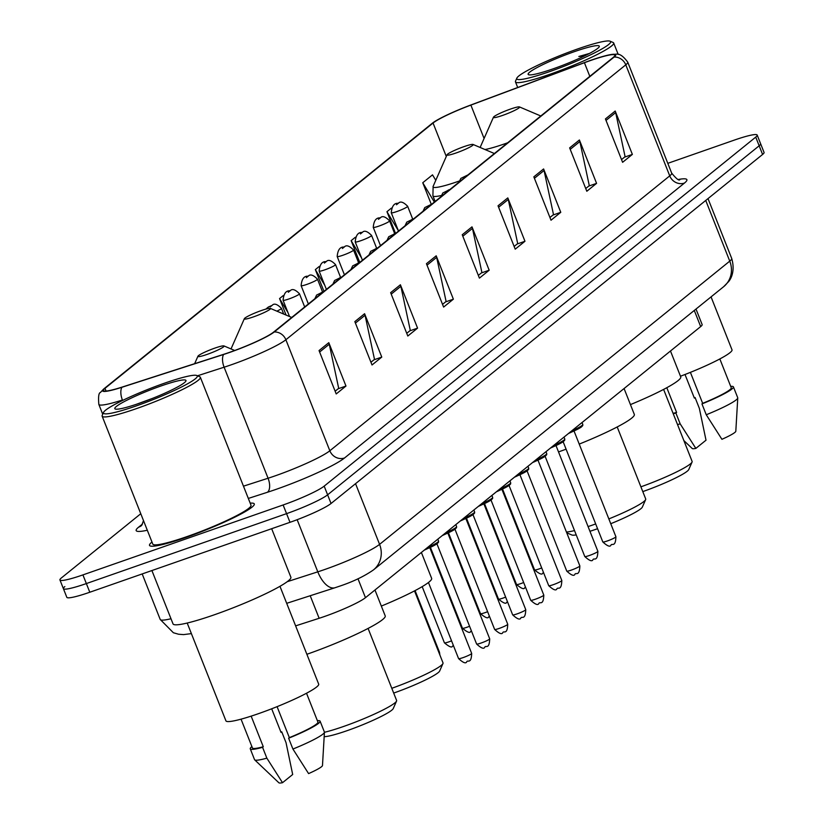 <?xml version="1.0" encoding="UTF-8"?>
<svg xmlns="http://www.w3.org/2000/svg" width="824" height="824" viewBox="0 0 824 824"><rect width="100%" height="100%" fill="white"/><g stroke="black" fill="none" stroke-linecap="round" stroke-linejoin="round"><path stroke-width="1.24" d="M696.002 309.052L702.13 324.543A35.205 3.986 158.4 0 1 700.678 326.582L365.465 597.688A35.205 3.986 158.4 0 1 319.135 618.288L295.62 625.869M64.839 586.595A35.205 3.986 -21.6 0 0 63.386 588.635L66.816 597.307A35.205 3.986 -21.6 0 0 89.795 592.24L289.997 522.313A35.205 3.986 -21.6 0 0 331.042 503.495L762.591 154.459A35.205 3.986 -21.6 0 0 764.054 152.419L760.614 143.747A35.205 3.986 -21.6 0 1 759.161 145.786A35.205 3.986 -21.6 0 0 760.614 143.747L757.184 135.074A35.205 3.986 -21.6 0 0 734.205 140.142L667.801 163.337M140.77 513.733L61.409 577.923A35.205 3.986 -21.6 0 0 59.946 579.962A35.205 3.986 -21.6 0 0 82.925 574.894L283.126 504.968A35.205 3.986 -21.6 0 0 324.172 486.139L327.612 494.822L759.161 145.786L327.612 494.822A35.205 3.986 -21.6 0 1 286.567 513.64A35.205 3.986 -21.6 0 0 327.612 494.822L331.042 503.495M82.925 574.894L86.355 583.567L286.567 513.64L86.355 583.567A35.205 3.986 -21.6 0 1 63.386 588.635A35.205 3.986 -21.6 0 0 86.355 583.567L89.795 592.24M151.977 542.048A56.341 6.376 -21.6 0 0 149.525 545.406A56.341 6.376 -21.6 0 0 186.286 537.299A56.341 6.376 -21.6 0 0 254.286 503.928A56.341 6.376 -21.6 0 0 250.197 503.155A56.341 6.376 -21.6 0 1 254.286 503.928A56.341 6.376 -21.6 0 1 186.286 537.299A56.341 6.376 -21.6 0 1 149.525 545.406A56.341 6.376 -21.6 0 1 151.977 542.048M590.365 60.574A37.554 4.254 158.4 0 1 614.869 55.167A37.554 4.254 158.4 0 1 613.314 57.34L273.413 332.247A37.554 4.254 158.4 0 1 223.994 354.217L122.312 387.023A37.554 4.254 158.4 0 1 103.443 390.524A37.554 4.254 158.4 0 1 104.988 388.351L433.053 123.023A37.554 4.254 158.4 0 1 470.875 105.101L584.412 62.717A37.554 4.254 158.4 0 1 590.365 60.574M590.623 60.358A38.501 4.357 -21.6 0 0 584.525 62.562L470.988 104.936A38.501 4.357 -21.6 0 0 432.837 122.828A38.501 4.357 -21.6 0 0 432.219 123.312L104.154 388.65A38.501 4.357 -21.6 0 0 121.911 387.28L223.592 354.474A38.501 4.357 -21.6 0 0 274.248 331.959L614.148 57.041A38.501 4.357 -21.6 0 0 612.273 54.363A38.501 4.357 -21.6 0 0 590.623 60.358M319.043 350.571L336.213 393.944L345.977 386.044L328.807 342.671L319.043 350.571M335.131 391.215L338.695 388.331L329.27 344.226A9.394 8.776 -129 0 0 328.807 342.671M338.149 388.774L345.977 386.044M354.835 321.618L372.015 364.981L381.769 357.091L364.599 313.717L354.835 321.618M370.934 362.261L374.498 359.377L365.073 315.273A9.394 8.776 -129 0 0 364.599 313.717M373.952 359.82L381.769 357.091M390.638 292.664L407.808 336.027L417.572 328.137L400.402 284.764L390.638 292.664M406.737 333.308L410.301 330.424L400.876 286.319A9.394 8.776 -129 0 0 400.402 284.764M409.755 330.867L417.572 328.137M426.441 263.711L443.611 307.074L453.375 299.184L436.205 255.811L426.441 263.711M442.529 304.355L446.093 301.471L436.668 257.356A9.394 8.776 -129 0 0 436.205 255.811M445.547 301.914L453.375 299.184M605.434 118.934L622.604 162.307L632.369 154.407L615.198 111.034L605.434 118.934M621.533 159.578L625.097 156.694L615.672 112.589A9.394 8.776 -129 0 0 615.198 111.034M624.551 157.137L632.369 154.407M569.641 147.887L586.812 191.261L596.576 183.361L579.406 139.987L569.641 147.887M585.73 188.542L589.294 185.657L579.869 141.543A9.394 8.776 -129 0 0 579.406 139.987M588.748 186.09L596.576 183.361M533.839 176.841L551.009 220.214L560.773 212.314L543.603 168.951L533.839 176.841M549.927 217.495L553.501 214.611L544.067 170.496A9.394 8.776 -129 0 0 543.603 168.951M552.956 215.054L560.773 212.314M498.036 205.794L515.206 249.167L524.97 241.267L507.8 197.904L498.036 205.794M514.135 246.448L517.699 243.564L508.274 199.449A9.394 8.776 -129 0 0 507.8 197.904M517.153 244.007L524.97 241.267M462.243 234.747L479.413 278.121L489.178 270.221L471.998 226.858L462.243 234.747M478.332 275.401L481.896 272.517L472.471 228.403A9.394 8.776 -129 0 0 471.998 226.858M481.35 272.96L489.178 270.221M324.172 486.139L755.732 137.114A35.205 3.986 -21.6 0 0 757.184 135.074M319.279 266.43L315.345 269.613L323.966 291.366M325.284 261.991L324.234 262.423M355.34 237.261L351.148 240.649L359.758 262.403L352.651 265.894L350.942 269.541M361.025 232.955L360.294 233.254M391.4 208.101L386.95 211.696L395.51 233.326M435.793 180.302L432.507 174.853L422.753 182.743L431.271 204.259M283.219 295.589L279.552 298.566L286.082 315.077M289.533 291.037L288.173 291.583M279.552 298.566L287.957 312.543M315.345 269.613L324.759 285.269M351.148 240.649L361.571 257.984M386.95 211.696L398.373 230.71M422.753 182.743L434.361 202.076M549.721 71.585A50.47 5.716 -21.6 0 0 610.09 41.2A50.47 5.716 -21.6 0 0 577.706 48.946A50.47 5.716 -21.6 0 0 516.854 78.115A50.47 5.716 -21.6 0 0 549.721 71.585M516.854 78.115L515.536 81.112A52.818 5.974 -21.6 0 0 515.463 81.875A52.818 5.974 -21.6 0 0 549.927 74.273A52.818 5.974 -21.6 0 0 613.684 42.992A52.818 5.974 -21.6 0 0 613.107 42.477L610.09 41.2M680.47 376.228A49.883 5.644 -21.6 0 0 732.011 349.829L711.05 296.887M574.328 51.675A38.264 4.336 -21.6 0 0 528.544 74.716A38.264 4.336 -21.6 0 0 553.1 68.845A38.264 4.336 -21.6 0 0 599.244 46.721A38.264 4.336 -21.6 0 0 574.328 51.675M589.438 53.447L578.839 56.495L584.494 55.939M673.074 413.339A35.205 3.986 -21.6 0 0 676.597 412.443L666.801 387.713M685.012 374.498L694.354 398.095L695.065 397.518A37.554 4.254 -21.6 0 0 694.251 397.838M683.869 440.593L692.222 448.503A23.474 2.657 -21.6 0 0 695.847 448.411L706.014 440.191L699.349 408.354L695.065 397.518M677.524 424.576A37.554 4.254 -21.6 0 0 680.181 423.866L675.886 413.02L676.597 412.443M695.847 448.411L680.181 423.866M673.229 413.73A37.554 4.254 -21.6 0 0 675.886 413.02M690.399 372.366L702.666 403.338A35.205 3.986 -21.6 0 0 731.249 387.754L719.836 358.945M702.666 403.338L701.955 403.914L706.25 414.76L721.917 439.305A23.474 2.657 -21.6 0 0 735.811 431.251L737.758 397.961A37.554 4.254 -21.6 0 0 737.727 397.734L733.432 386.889A37.554 4.254 -21.6 0 0 730.703 386.374M706.25 414.76A37.554 4.254 -21.6 0 0 737.758 397.961M701.955 403.914A37.554 4.254 -21.6 0 0 733.432 386.889M578.839 56.495L587.11 54.642M642.792 491.598A38.141 4.316 -21.6 0 0 688.751 469.567L692.057 462.068A44.012 4.985 -21.6 0 0 692.119 461.43L663.608 389.422M640.897 486.829A44.012 4.985 -21.6 0 0 692.057 462.068M502.619 115.401A14.08 1.597 -21.6 0 0 519.47 106.924A14.08 1.597 -21.6 0 0 510.427 109.087A14.08 1.597 -21.6 0 0 493.452 117.224A14.08 1.597 -21.6 0 0 502.619 115.401M630.432 404.605A64.55 7.303 -21.6 0 0 680.737 376.887L670.479 350.993M589.943 531.295A38.141 4.316 -21.6 0 0 596.349 529.142A38.141 4.316 -21.6 0 0 597.575 528.709M610.749 523.714A38.141 4.316 -21.6 0 0 642.349 507.1L645.645 499.602A44.012 4.985 -21.6 0 0 645.707 498.963L617.197 426.956M588.079 526.577A44.012 4.985 -21.6 0 0 592.58 525.043A44.012 4.985 -21.6 0 0 595.69 523.94M608.843 518.914A44.012 4.985 -21.6 0 0 645.645 499.602M456.208 152.934A14.08 1.597 -21.6 0 0 473.058 144.458A14.08 1.597 -21.6 0 0 464.025 146.62A14.08 1.597 -21.6 0 0 447.041 154.757A14.08 1.597 -21.6 0 0 456.208 152.934M558.518 451.923A64.55 7.303 -21.6 0 0 566.088 449.173M579.221 444.095A64.55 7.303 -21.6 0 0 634.326 414.421L624.077 388.537M566.428 532.005A44.012 4.985 -21.6 0 0 574.513 530.584M566.747 532.819L571.877 535.003A38.141 4.316 -21.6 0 0 576.223 534.9M393.687 693.066A38.141 4.316 -21.6 0 0 439.656 671.035L442.952 663.536A44.012 4.985 -21.6 0 0 443.013 662.898L414.503 590.89M391.802 688.298A44.012 4.985 -21.6 0 0 442.952 663.536M253.514 316.869A14.08 1.597 -21.6 0 0 270.365 308.392A14.08 1.597 -21.6 0 0 261.332 310.555A14.08 1.597 -21.6 0 0 244.347 318.692A14.08 1.597 -21.6 0 0 253.514 316.869M381.337 606.083A64.55 7.303 -21.6 0 0 431.632 578.355L421.383 552.471M324.172 736.666A38.141 4.316 -21.6 0 0 347.254 730.62A38.141 4.316 -21.6 0 0 393.244 708.568L396.55 701.069A44.012 4.985 -21.6 0 0 396.602 700.441L368.091 628.424M324.429 732.289A44.012 4.985 -21.6 0 0 343.474 726.511A44.012 4.985 -21.6 0 0 396.55 701.069M207.112 354.402A14.08 1.597 -21.6 0 0 223.953 345.926A14.08 1.597 -21.6 0 0 214.92 348.089A14.08 1.597 -21.6 0 0 197.935 356.236A14.08 1.597 -21.6 0 0 207.112 354.402M306.868 654.287A64.55 7.303 -21.6 0 0 307.301 654.132A64.55 7.303 -21.6 0 0 385.22 615.899L374.972 590.005M136.393 405.872A50.47 5.716 -21.6 0 0 196.771 375.497A50.47 5.716 -21.6 0 0 164.388 383.232A50.47 5.716 -21.6 0 0 103.536 412.412A50.47 5.716 -21.6 0 0 136.393 405.872M103.536 412.412L102.207 415.409A52.818 5.974 -21.6 0 0 102.145 416.161A52.818 5.974 -21.6 0 0 136.599 408.57A52.818 5.974 -21.6 0 0 200.356 377.279A52.818 5.974 -21.6 0 0 199.789 376.774L196.771 375.497M102.145 416.161L152.8 544.108A52.818 5.974 -21.6 0 0 187.254 536.506A52.818 5.974 -21.6 0 0 251.011 505.225L200.356 377.279M151.904 570.548L173.03 623.892A63.376 7.179 -21.6 0 0 214.374 614.776A63.376 7.179 -21.6 0 0 290.882 577.233L271.673 528.72M187.203 623.037L225.93 720.846A49.883 5.644 -21.6 0 0 258.478 713.666A49.883 5.644 -21.6 0 0 318.682 684.116L279.964 586.317M160.999 385.972A38.264 4.336 -21.6 0 0 115.226 409.013A38.264 4.336 -21.6 0 0 139.781 403.142A38.264 4.336 -21.6 0 0 185.925 381.018A38.264 4.336 -21.6 0 0 160.999 385.972M152.44 398.404L136.176 404.368M241.041 719.156L252.443 747.965A35.205 3.986 -21.6 0 0 263.278 746.74L251.155 716.128M271.683 708.794L281.025 732.381L281.736 731.805A37.554 4.254 -21.6 0 0 280.933 732.134M251.897 746.596A37.554 4.254 -21.6 0 0 250.259 748.831L254.554 759.676A37.554 4.254 -21.6 0 0 254.688 759.862L278.893 782.8A23.474 2.657 -21.6 0 0 282.519 782.707L292.685 774.488L286.031 742.651L281.736 731.805M254.688 759.862A37.554 4.254 -21.6 0 0 266.852 758.152L262.568 747.317L263.278 746.74M282.519 782.707L266.852 758.152M250.259 748.831A37.554 4.254 -21.6 0 0 262.568 747.317M277.08 706.652L289.348 737.635A35.205 3.986 -21.6 0 0 317.92 722.051L306.518 693.241M289.348 737.635L288.627 738.211L292.922 749.047L308.588 773.602A23.474 2.657 -21.6 0 0 322.483 765.537L324.429 732.248A37.554 4.254 -21.6 0 0 324.399 732.021L320.103 721.185A37.554 4.254 -21.6 0 0 317.374 720.67M292.922 749.047A37.554 4.254 -21.6 0 0 324.429 732.248M288.627 738.211A37.554 4.254 -21.6 0 0 320.103 721.185M694.282 310.442L700.678 326.582M310.205 595.731L319.135 618.288M357.977 578.757L365.465 597.688M287.216 581.703L317.796 571.835A46.947 5.315 -21.6 0 0 324.841 569.466A46.947 5.315 -21.6 0 0 379.576 544.365L729.755 261.136A46.947 5.315 -21.6 0 0 731.702 258.427C736.11 273.65 728.704 281.571 728.426 281.798L723.668 286.68L373.478 569.899A23.474 21.929 51 0 0 379.576 544.365L355.546 483.678M705.735 200.448L729.755 261.136A23.474 21.929 51 0 1 723.668 286.68M297.155 519.707L317.796 571.835A23.474 11.629 72.1 0 0 335.038 587.728L286.69 603.322M762.591 154.459L755.732 137.114M289.997 522.313L283.126 504.968M191.395 633.615L183.536 634.614L178.509 634.222L173.37 632.739L160.206 619.442A46.947 5.315 -21.6 0 0 170.99 618.742M678.471 179.447A58.679 6.644 158.4 0 1 684.456 183.062L344.556 457.969A11.732 10.97 51 0 1 329.837 450.769L669.737 175.862A46.947 5.315 -21.6 0 0 671.684 173.143C676.246 178.695 678.966 180.878 679.831 179.694M344.556 457.969A58.679 6.644 158.4 0 1 276.143 489.343A58.679 6.644 158.4 0 1 267.337 492.299L248.323 498.438M223.592 354.474A11.732 5.809 72.1 0 0 224.107 367.205L268.068 478.239A46.947 5.315 -21.6 0 0 275.113 475.87A46.947 5.315 -21.6 0 0 329.837 450.769L285.877 339.746A46.947 5.315 158.4 0 1 224.107 367.205L197.482 375.796M431.549 123.858A11.732 10.97 51 0 1 431.879 123.579A11.732 10.97 51 0 1 432.219 123.312M104.154 388.65A11.732 10.97 -129 0 0 103.814 388.907L100.343 392.533C98.715 392.914 98.21 396.869 98.829 404.388L102.722 414.235M121.911 387.28A11.732 5.809 72.1 0 0 122.415 400.011A46.947 5.315 158.4 0 1 98.829 404.388M125.815 398.909L122.591 400.454M274.248 331.959A11.732 10.97 51 0 1 285.877 339.746L625.776 64.828A11.732 10.97 -129 0 0 614.148 57.041M612.273 54.363C616.084 55.095 619.164 50.635 627.723 62.119A46.947 5.315 158.4 0 1 625.776 64.828L669.737 175.862A11.732 10.97 51 0 0 684.456 183.062M147.311 530.244A58.679 6.644 158.4 0 1 138.597 527.185L142.511 524.023M243.471 486.17L268.068 478.239A11.732 5.809 -107.9 0 1 267.337 492.299M141.419 525.671A11.732 10.97 51 0 1 138.597 527.185M104.988 388.351L106.059 391.039M584.412 62.717L589.809 76.354M470.875 105.101L484.09 138.473M433.053 123.023L446.289 156.467M462.82 236.21L472.471 228.403M498.613 207.257L508.274 199.449M534.416 178.303L544.067 170.496M570.218 149.35L579.869 141.543M606.021 120.397L615.672 112.589M427.017 265.173L436.668 257.356M391.215 294.127L400.876 286.319M355.422 323.08L365.073 315.273M319.619 352.033L329.27 344.226M484.986 149.535A38.81 4.398 -21.6 0 0 504.803 143.798A38.81 4.398 -21.6 0 0 507.687 142.768M435.134 201.458L432.909 195.844L433.125 186.358A38.81 4.398 -21.6 0 0 458.401 181.332A38.81 4.398 -21.6 0 0 459.318 181.002M432.909 195.844A42.251 4.779 -21.6 0 0 441.303 195.525M571.423 432.137A7.045 0.793 158.4 0 1 568.56 433.434M615.909 536.754C615.538 547.857 611.851 542.913 610.965 545.148C610.079 547.188 607.36 546.116 602.808 541.934A7.045 0.793 -21.6 0 0 607.412 540.925A7.045 0.793 -21.6 0 0 615.909 536.754L574.029 430.983M467.785 175.038L464.736 176.779L466.497 176.089M571.702 430.89A17.603 1.988 -21.6 0 0 582.805 424.432L582.043 422.527M581.713 425.73A16.428 1.864 158.4 0 1 568.817 433.218L581.023 427.275L582.753 425.606L582.805 424.432M553.398 446.721A7.045 0.793 158.4 0 1 550.525 448.009M597.874 551.328C597.503 562.442 593.816 557.498 592.94 559.723C592.044 561.762 589.325 560.691 584.783 556.519A7.045 0.793 -21.6 0 0 589.376 555.5A7.045 0.793 -21.6 0 0 597.874 551.328L556.004 445.568M449.76 189.623L448.338 190.045L446.711 191.364L448.462 190.663M553.676 445.475A17.603 1.988 -21.6 0 0 564.77 439.017L564.018 437.111M563.678 440.315A16.428 1.864 158.4 0 1 550.793 447.803L562.998 441.86L564.718 440.191L564.77 439.017M535.363 461.306A7.045 0.793 158.4 0 1 532.5 462.594M579.849 565.913C579.478 577.027 575.791 572.083 574.905 574.307C574.019 576.347 571.3 575.276 566.758 571.104A7.045 0.793 -21.6 0 0 571.351 570.084A7.045 0.793 -21.6 0 0 579.849 565.913L537.969 460.142M431.724 204.208L428.676 205.938L430.437 205.248M535.641 460.049A17.603 1.988 -21.6 0 0 546.745 453.602L545.982 451.686M545.653 454.899A16.428 1.864 158.4 0 1 532.757 462.388M517.338 475.881A7.045 0.793 158.4 0 1 514.464 477.178M561.814 580.498C561.443 591.601 557.755 586.657 556.88 588.892C555.984 590.932 553.264 589.86 548.722 585.679A7.045 0.793 -21.6 0 0 553.316 584.669A7.045 0.793 -21.6 0 0 561.814 580.498L519.944 474.727M413.7 218.793L412.278 219.205L410.651 220.523L412.402 219.833M517.616 474.634A17.603 1.988 -21.6 0 0 528.709 468.187L527.957 466.271M527.618 469.474A16.428 1.864 158.4 0 1 514.732 476.962M499.303 490.465A7.045 0.793 158.4 0 1 496.439 491.763M543.789 595.082C543.418 606.186 539.73 601.242 538.845 603.477C537.959 605.516 535.24 604.445 530.697 600.263A7.045 0.793 -21.6 0 0 535.291 599.254A7.045 0.793 -21.6 0 0 543.789 595.082L501.909 489.312M395.664 233.377L394.243 233.789L392.615 235.108L394.377 234.418M499.581 489.219A17.603 1.988 -21.6 0 0 510.684 482.771L509.922 480.856M509.593 484.059A16.428 1.864 158.4 0 1 496.697 491.547M481.278 505.05A7.045 0.793 158.4 0 1 478.404 506.348M525.753 609.657C525.382 620.771 521.695 615.827 520.819 618.062C519.923 620.091 517.204 619.03 512.662 614.848A7.045 0.793 -21.6 0 0 517.256 613.829A7.045 0.793 -21.6 0 0 525.753 609.657L483.884 503.897M377.639 247.952L376.218 248.374L374.59 249.693L376.341 249.002M481.556 503.804A17.603 1.988 -21.6 0 0 492.649 497.346L491.897 495.44M491.557 498.644A16.428 1.864 158.4 0 1 478.672 506.132M463.243 519.635A7.045 0.793 158.4 0 1 460.379 520.923M507.728 624.242C507.357 635.356 503.67 630.411 502.784 632.636C501.898 634.676 499.179 633.605 494.637 629.433A7.045 0.793 -21.6 0 0 499.231 628.413A7.045 0.793 -21.6 0 0 507.728 624.242L465.848 518.471M359.604 262.537L358.183 262.959L356.555 264.277L358.316 263.577M463.521 518.389A17.603 1.988 -21.6 0 0 474.624 511.931L473.862 510.025M473.532 513.228A16.428 1.864 158.4 0 1 460.637 520.716L472.842 514.773L474.572 513.095L474.624 511.931M445.218 534.22A7.045 0.793 158.4 0 1 442.354 535.507M489.693 638.827C489.322 649.93 485.635 644.996 484.759 647.221C483.863 649.261 481.144 648.189 476.602 644.008A7.045 0.793 -21.6 0 0 481.195 642.998A7.045 0.793 -21.6 0 0 489.693 638.827L447.823 533.056M341.579 277.122L340.158 277.544L338.53 278.852L340.281 278.162M445.496 532.963A17.603 1.988 -21.6 0 0 456.589 526.515L455.837 524.6M455.497 527.813A16.428 1.864 158.4 0 1 442.612 535.301L454.817 529.348L456.537 527.679L456.589 526.515M427.182 548.794A7.045 0.793 158.4 0 1 424.319 550.092M471.668 653.411C471.297 664.515 467.61 659.571 466.734 661.806C465.838 663.845 463.119 662.774 458.577 658.592A7.045 0.793 -21.6 0 0 463.17 657.583A7.045 0.793 -21.6 0 0 471.668 653.411L429.788 547.641M323.544 291.706L322.122 292.118L320.495 293.437L322.256 292.747M427.46 547.548A17.603 1.988 -21.6 0 0 438.564 541.1L437.802 539.184M437.472 542.388A16.428 1.864 158.4 0 1 424.587 549.876M543.613 572.783L542.728 573.123C542.171 575.08 539.452 574.009 534.57 569.909A7.045 0.793 -21.6 0 0 539.164 568.9A7.045 0.793 -21.6 0 0 541.698 567.942M412.68 219.019L407.643 206.278A8.807 0.999 158.4 0 1 397.014 211.49A8.807 0.999 158.4 0 1 391.266 212.757L398.517 231.07M396.498 204.754L398.126 203.435L396.498 204.754M525.588 587.368L524.692 587.708C524.136 589.665 521.417 588.594 516.535 584.494A7.045 0.793 -21.6 0 0 521.139 583.485A7.045 0.793 -21.6 0 0 523.673 582.527M394.655 233.604L389.608 220.863A8.807 0.999 158.4 0 1 378.978 226.075A8.807 0.999 158.4 0 1 373.241 227.342L380.482 245.645M378.463 219.338L380.091 218.02L378.463 219.338M507.553 601.953L506.667 602.293C506.111 604.239 503.392 603.178 498.51 599.079A7.045 0.793 -21.6 0 0 503.103 598.069A7.045 0.793 -21.6 0 0 505.637 597.112M376.619 248.189L371.583 235.448A8.807 0.999 158.4 0 1 360.953 240.66A8.807 0.999 158.4 0 1 355.206 241.926L362.457 260.23M360.438 233.923L362.066 232.605L360.438 233.923M489.528 616.527L488.632 616.867C488.076 618.824 485.357 617.753 480.474 613.664A7.045 0.793 -21.6 0 0 485.079 612.644A7.045 0.793 -21.6 0 0 487.612 611.696M358.594 262.774L353.548 250.022A8.807 0.999 158.4 0 1 342.918 255.244A8.807 0.999 158.4 0 1 337.181 256.511L344.432 274.814M342.403 248.508L344.03 247.19L342.403 248.508M471.493 631.112L470.607 631.452C470.051 633.409 467.332 632.338 462.449 628.238A7.045 0.793 -21.6 0 0 467.043 627.229A7.045 0.793 -21.6 0 0 469.577 626.271M340.559 277.348L335.523 264.607A8.807 0.999 158.4 0 1 324.893 269.819A8.807 0.999 158.4 0 1 319.146 271.086L326.397 289.399M324.378 263.083L326.005 261.774L324.378 263.083M453.468 645.697L452.572 646.037C452.016 647.994 449.296 646.922 444.414 642.823A7.045 0.793 -21.6 0 0 449.018 641.814A7.045 0.793 -21.6 0 0 451.552 640.856M322.534 291.933L317.487 279.192A8.807 0.999 158.4 0 1 306.858 284.404A8.807 0.999 158.4 0 1 301.121 285.671L308.372 303.974M306.343 277.667L307.97 276.349L306.343 277.667M439.007 652.773A7.045 0.793 -21.6 0 0 439.48 652.227L439.872 654.956M304.674 306.961L299.462 293.777A8.807 0.999 158.4 0 1 288.833 298.988A8.807 0.999 158.4 0 1 283.085 300.255L289.533 316.54M288.318 292.252L289.945 290.934L288.318 292.252M283.683 314.057L281.427 308.361A8.807 0.999 158.4 0 1 276.854 311.153M270.282 306.837L271.91 305.519L270.282 306.837M373.478 569.899C364.208 576.347 352.744 581.837 339.097 586.358L335.038 587.728M731.702 258.427L708.012 198.605M160.206 619.442L142.192 573.947M432.837 122.828L103.814 388.907M59.946 579.962L63.386 588.635M627.723 62.119L671.684 173.143M143.489 520.614L141.677 525.475M618.216 54.456L613.684 42.992M517.699 87.509L515.463 81.875M519.47 106.924L540.801 115.988M493.452 117.224L480.124 147.465M473.058 144.458L494.39 153.522M447.041 154.757L433.125 186.358M270.365 308.392L291.696 317.456M244.347 318.692L231.029 348.933M223.953 345.926L234.706 350.499M197.935 356.236L194.649 363.683M602.808 541.934L563.153 441.757M459.123 182.053L460.832 178.406L467.95 174.904M584.783 556.519L545.117 456.331M441.098 196.627L442.797 192.991L449.925 189.489M566.758 571.104L527.092 470.916M423.062 211.212L424.772 207.566L431.889 204.074M546.745 453.602L546.693 454.766L544.963 456.445L532.737 462.398M548.722 585.679L509.057 485.501M405.037 225.797L406.737 222.15L413.864 218.659M528.709 468.187L528.658 469.35L526.938 471.019L514.712 476.983M530.697 600.263L491.032 500.086M387.002 240.381L388.712 236.735L395.829 233.243M510.684 482.771L510.633 483.935L508.902 485.604L496.676 491.567M512.662 614.848L472.997 514.67M368.977 254.956L370.676 251.32L377.804 247.818M492.649 497.346L492.598 498.52L490.877 500.189L478.651 506.152M494.637 629.433L454.972 529.245M476.602 644.008L436.936 543.83M332.917 284.126L334.616 280.479L341.744 276.988M458.577 658.592L428.449 582.496M314.881 298.71L316.591 295.064L323.708 291.572M438.564 541.1L438.512 542.264L436.782 543.933L424.566 549.896M407.643 206.278C403.41 201.962 400.31 200.974 398.332 203.322C394.222 202.91 391.874 206.052 391.266 212.757M534.57 569.909L502.537 489.023M389.608 220.863C385.375 216.547 382.274 215.558 380.307 217.907C376.197 217.495 373.839 220.636 373.241 227.342M516.535 584.494L484.512 503.598M371.583 235.448C367.349 231.132 364.249 230.143 362.272 232.481C358.162 232.069 355.813 235.221 355.206 241.926M498.51 599.079L466.477 518.183M353.548 250.022C349.325 245.707 346.214 244.728 344.247 247.066C340.137 246.654 337.778 249.806 337.181 256.511M480.474 613.664L448.452 532.768M335.523 264.607C331.289 260.291 328.189 259.303 326.211 261.651C322.102 261.239 319.753 264.38 319.146 271.086M462.449 628.238L430.416 547.352M317.487 279.192C313.264 274.876 310.154 273.887 308.186 276.236C304.077 275.824 301.718 278.965 301.121 285.671M444.414 642.823L422.176 586.636M439.48 652.227L415.08 590.592M299.462 293.777C295.229 289.461 292.129 288.472 290.151 290.821C286.041 290.409 283.693 293.55 283.085 300.255M281.427 308.361C277.204 304.035 274.093 303.057 272.126 305.395L268.356 307.022L265.812 309.124"/></g></svg>
